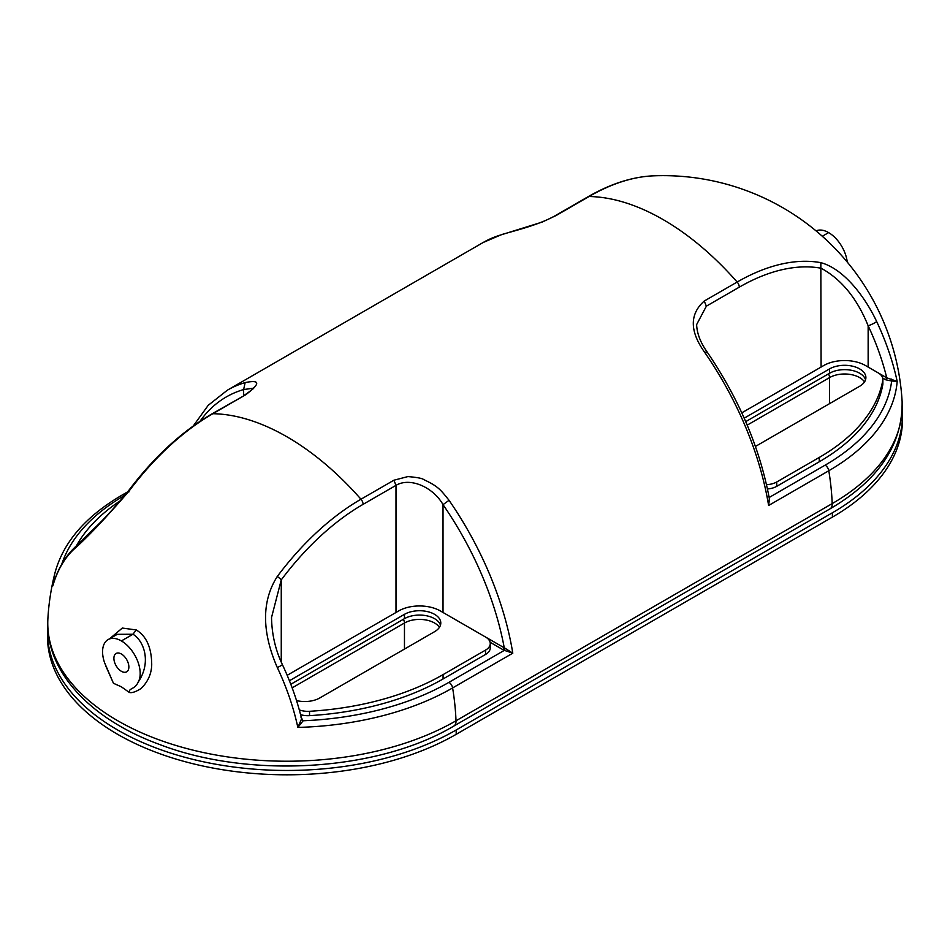 <?xml version="1.0" encoding="UTF-8"?>
<svg xmlns="http://www.w3.org/2000/svg" width="950" height="950" viewBox="0 0 950 950"><rect width="100%" height="100%" fill="white"/><g stroke="black" fill="none" stroke-linecap="round" stroke-linejoin="round"><path stroke-width="1.43" d="M902.227 408.452A239.4 138.225 180 0 1 902.5 415.055A239.4 138.225 180 0 1 832.378 512.786L456.19 729.98A239.4 138.225 180 0 1 195.284 759.941A239.4 138.225 180 0 1 47.5 632.249A239.4 138.225 180 0 1 47.773 625.646M902.5 415.055L902.5 419.401A239.4 138.225 180 0 1 832.378 517.133L456.19 734.326A239.4 138.225 180 0 1 195.284 764.287A239.4 138.225 180 0 1 47.5 636.583L47.5 632.249M243.639 395.592L243.639 389.536L245.136 382.589A239.4 138.225 60 0 0 227.394 390.165L483.206 242.476A239.4 138.225 60 0 1 500.947 234.899L542.082 222.122L556.118 215.519L589.036 196.519A239.4 138.225 60 0 1 663.1 219.581A239.4 138.225 60 0 1 737.153 282.043A215.282 124.296 -60 0 1 820.836 262.663C843.541 268.707 864.797 296.281 876.66 321.527A180.049 103.954 60 0 1 897.18 381.378A234.341 135.292 0 0 1 828.804 470.737A239.4 138.225 60 0 1 832.2 503.595L456.012 720.777A239.151 138.071 180 0 1 156.987 739.076A239.151 138.071 180 0 1 117.8 720.777A239.151 138.071 180 0 1 47.892 618.604L47.892 618.604C44.519 670.498 89.775 718.948 159.042 744.289C249.102 779.119 377.839 771.352 453.815 726.061A10.64 6.139 -120 0 0 456.012 720.777A239.4 138.225 60 0 0 452.616 687.931A234.341 135.292 180 0 1 297.861 727.415L301.589 718.794C297.243 700.637 290.831 682.539 282.34 664.489L282.34 664.489A5.32 0.618 -25.2 0 1 277.317 667.541A180.049 103.954 60 0 1 297.837 727.403M653.066 175.857C632.189 176.842 610.506 183.813 588.014 196.769A5.32 3.076 -120 0 1 589.036 196.519A215.282 124.296 -60 0 1 653.066 175.857A239.4 239.4 0 0 1 902.108 401.411L902.108 401.411A239.151 138.071 180 0 1 832.2 503.595A10.64 6.139 -120 0 1 830.003 508.867L453.815 726.061M505.21 648.339L504.26 647.829L503.132 649.788L504.343 650.358L448.934 682.349A5.32 3.076 60 0 1 452.616 687.931L512.798 653.184L505.21 648.339L504.343 650.358L512.798 653.184A239.4 138.225 -120 0 0 449.053 500.317C439.779 488.597 437.392 486.115 423.652 479.548C422.251 478.349 417.003 477.363 407.918 476.579L393.882 480.225L360.964 499.225A215.282 124.296 120 0 0 277.281 576.484C257.735 607.109 266.131 641.879 277.317 667.553M768.36 496.411L769.702 497.159L768.609 505.495A239.4 138.225 -120 0 0 704.864 352.616C689.664 331.419 689.462 314.224 704.235 301.043L737.153 282.043A5.32 3.076 60 0 1 739.278 287.161A210.496 121.529 -60 0 1 821.097 268.221C841.391 279.264 857.078 298.442 868.146 325.767A176.047 101.638 60 0 1 886.73 377.803L897.18 381.378L891.658 380.997L891.468 379.121M121.386 640.929A26.6 15.354 60 0 0 108.086 639.611A26.6 15.354 60 0 0 104.583 662.72L113.454 683.288L121.386 686.826L129.307 692.443C131.777 693.179 135.672 691.897 140.992 688.572C147.832 681.957 151.418 674.061 151.715 664.881C151.632 647.793 146.49 636.156 136.289 629.957L132.941 634.256L121.386 640.929A26.6 15.354 -120 0 1 138.178 682.124C134.817 689.771 128.678 687.8 129.307 692.443M500.947 234.899L501.719 234.567C512.264 231.325 538.353 225.281 555.097 215.769L556.118 215.519M882.716 378.088L885.602 379.751L886.73 377.803L878.227 372.899A15.96 9.215 180 0 1 882.871 379.394A15.96 9.215 180 0 1 882.788 380.332A220.851 127.514 180 0 1 819.268 457.437L776.756 481.971A15.96 9.215 180 0 1 766.508 484.654M696.623 324.615L706.361 306.173L739.278 287.161M768.716 496.446L769.702 497.159L825.123 465.156A5.32 3.076 60 0 1 828.804 470.737L768.609 505.495L769.357 498.643C759.774 447.664 738.981 398.703 706.978 351.761C700.423 342.439 696.967 333.367 696.623 324.544M704.864 352.616C707.014 351.429 707.512 351.429 706.361 352.604M820.836 262.663L821.097 367.056M876.66 321.516A5.32 0.618 154.8 0 1 873.097 323.713A5.32 0.618 154.8 0 1 868.146 325.767L868.146 367.068M277.281 576.484A5.32 0.879 36.8 0 1 281.259 579.892L271.522 617.536C271.854 634.398 275.464 650.049 282.34 664.489M449.053 500.317L443.021 504.64C433.259 487.231 410.127 476.912 395.996 485.355L363.078 504.355A210.496 121.529 120 0 0 281.259 579.892L281.259 662.126M300.996 717.262L303.157 720.765L301.613 719.672M448.934 682.349A229.14 132.287 180 0 1 303.157 720.765L297.861 727.391M199.999 421.313A234.08 135.149 60 0 1 243.639 389.536L253.317 388.229M245.136 382.589C260.336 379.513 260.538 383.551 245.765 394.701L212.848 413.713A215.282 124.296 120 0 0 129.164 490.96L128.903 491.934M73.34 549.789A5.32 4.299 -134.1 0 1 74.385 547.794A5.32 4.299 -134.1 0 1 74.397 547.794C64.576 557.389 57.451 569.81 53.034 585.046L52.82 585.924A180.049 103.954 -120 0 1 73.34 549.789C86.521 538.317 105.129 518.712 129.164 490.96M53.283 584.226L52.82 585.924A234.341 135.292 0 0 1 55.136 572.268A239.4 239.4 0 0 0 47.892 618.604M128.868 666.971A10.592 6.116 60 0 1 126.671 671.816A10.592 6.116 60 0 1 118.513 668.978A10.592 6.116 60 0 1 113.893 658.326A10.592 6.116 60 0 1 116.09 653.481A10.592 6.116 60 0 1 124.248 656.319A10.592 6.116 60 0 1 128.868 666.971M108.086 639.611L117.242 634.327L132.941 634.256C143.189 640.003 152.166 661.485 138.178 682.124M816.074 230.898A26.6 15.354 60 0 1 828.614 232.607A26.6 15.354 -120 0 1 847.246 262.069M287.185 675.307L398.632 610.957A29.521 17.052 0 0 1 440.396 610.957L485.581 637.046A15.96 9.215 180 0 1 490.259 643.566A15.96 9.215 180 0 1 485.581 650.085L443.068 674.619A220.851 127.514 0 0 1 309.534 711.301A15.96 9.215 180 0 1 299.298 709.899M300.568 714.661A15.96 9.215 0 0 0 309.534 715.647A220.851 127.514 0 0 0 443.068 678.965L485.581 654.431A15.96 9.215 0 0 0 490.259 647.912L490.259 643.566M296.531 700.578A21.28 12.291 0 0 0 319.817 697.941L434.554 631.703A21.28 12.291 0 0 0 440.788 623.01A21.28 12.291 0 0 0 427.654 611.658A21.28 12.291 0 0 0 404.463 614.329L289.726 680.568A21.28 12.291 0 0 0 289.418 680.746M440.456 625.183A21.28 12.291 0 0 0 425.873 615.636A21.28 12.291 0 0 0 404.463 618.664L290.807 684.285M882.788 380.332L882.788 384.679A15.96 9.215 0 0 0 882.871 383.729L882.871 379.394M882.788 384.679A220.851 127.514 180 0 1 819.268 461.783L776.756 486.317A15.96 9.215 0 0 1 767.446 488.953M744.194 418.178L829.564 368.897A21.28 12.291 180 0 1 852.744 366.237A21.28 12.291 180 0 1 865.889 377.589A21.28 12.291 180 0 1 859.655 386.27L755.416 446.452M741.784 412.846L823.733 365.536A29.521 17.052 180 0 1 865.486 365.536L878.192 372.875M745.714 421.646L829.564 373.243A21.28 12.291 180 0 1 850.974 370.203A21.28 12.291 180 0 1 865.557 379.762M76.451 545.799A220.851 127.514 180 0 1 120.674 500.508M832.378 512.786L832.378 517.133M456.19 729.98L456.19 734.326M245.765 394.701L211.826 413.963A5.32 3.076 -120 0 1 212.848 413.713A239.4 138.225 60 0 1 286.9 436.774A239.4 138.225 60 0 1 360.964 499.225A5.32 3.076 60 0 1 363.078 504.355M704.235 301.043L706.361 306.173M885.602 379.751L891.658 380.997A229.14 132.287 0 0 1 825.123 465.156M829.564 403.655L829.564 377.589L747.199 425.137M864.512 381.936A21.28 12.291 0 0 0 829.564 377.589A5.32 3.076 -120 0 0 828.459 373.884M393.882 480.225L395.996 485.355L395.996 612.477M503.132 649.788L490.093 642.259M443.021 612.477L443.021 504.64A234.08 135.149 -120 0 1 504.26 647.829L485.616 637.07M292.161 687.847L404.463 623.01A21.28 12.291 180 0 1 439.423 627.356M404.463 649.076L404.463 623.01A5.32 3.076 -120 0 0 403.358 619.305M125.163 495.093L124.877 495.259A229.14 132.287 0 0 0 61.797 564.122M124.877 495.259A5.32 3.076 -120 0 0 122.218 494.997C85.927 516.159 63.555 541.916 55.136 572.268M113.454 683.288L105.854 666.164M109.796 638.626L122.312 628.057L136.289 629.957M822.308 236.253L828.614 232.607M485.581 654.431L485.581 650.085M443.068 678.965L443.068 674.619M309.534 715.647L309.534 711.301M289.726 681.506L289.726 680.568M404.463 618.664L404.463 614.329M819.268 457.437L819.268 461.783M776.756 481.971L776.756 486.317M829.564 368.897L829.564 373.243M588.014 196.769L555.097 215.769M902.108 401.411C902.749 444.457 878.714 480.272 830.003 508.867M211.826 413.963C181.474 431.716 153.662 457.366 128.404 490.912C115.496 506.754 103.491 519.852 92.364 530.183L74.397 547.794M122.218 494.997L127.728 491.815M227.394 390.165L208.228 405.306L193.254 425.992M253.377 388.621L253.484 387.956C254.778 387.695 251.869 390.022 244.744 394.951M483.206 242.476L501.719 234.567"/></g></svg>
